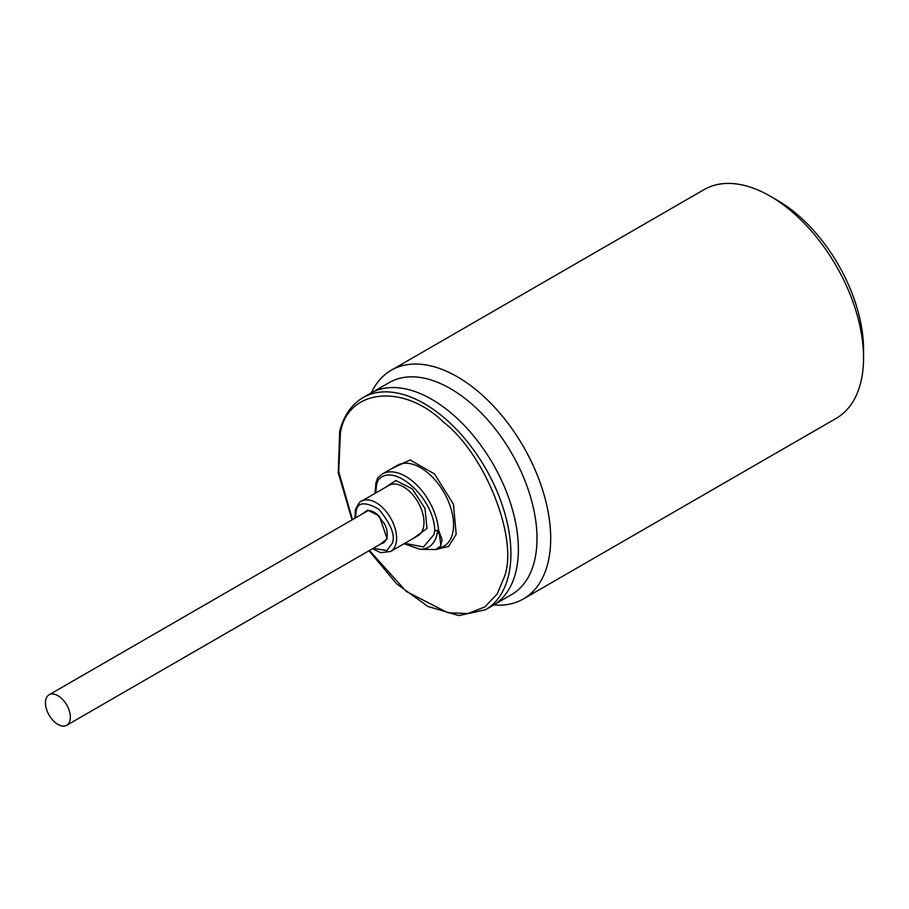 <?xml version="1.0" encoding="UTF-8"?>
<svg xmlns="http://www.w3.org/2000/svg" width="909" height="909" viewBox="0 0 909 909"><rect width="100%" height="100%" fill="white"/><g stroke="black" fill="none" stroke-linecap="round" stroke-linejoin="round"><path stroke-width="1.36" d="M384.45 487.951L395.892 480.531L412.231 488.826L424.992 508.415L427.014 528.459L413.504 538.287M404.755 543.332L423.492 546.945L433.991 534.56L434.752 530.129C433.729 497.064 392.529 460.988 378.008 480.452L376.644 484.349L375.701 493.008M391.143 468.919L410.107 459.954L434.525 473.953L453.432 504.2L456.193 534.287L448.58 546.468L435.081 549.559M369.452 550.502L406.243 591.429L447.751 612.723L467.93 613.552L484.895 606.928L497.212 593.929L504.484 576.567C518.539 538.662 485.304 454.364 443.615 422.231C403.766 382.984 347.386 388.813 340.386 432.911L338.75 471.748L352.499 519.618M70.357 717.224A17.612 10.169 -120 0 0 62.664 699.498A17.612 10.169 -120 0 0 49.097 694.783A17.612 10.169 -120 0 0 45.45 702.85A17.612 10.169 -120 0 0 53.142 720.564A17.612 10.169 -120 0 0 66.709 725.28A17.612 10.169 -120 0 0 70.357 717.224M66.709 725.28L384.337 541.9A17.612 10.169 -120 0 1 383.928 542.116L383.734 542.764A18.089 10.442 -120 0 0 384.109 542.582M404.039 543.752L419.992 549.252A44.28 25.566 -120 0 0 436.706 535.378A44.28 25.566 -120 0 0 437.524 530.686A2.636 1.682 -174.3 0 1 434.752 530.129A2.636 1.375 -4.3 0 0 438.49 529.924L442.149 539.776L439.888 548.547L435.491 549.57L441.047 545.911L439.467 535.026L437.524 530.686L438.49 529.924A46.666 26.94 -120 0 0 416.845 485.088A46.666 26.94 -120 0 0 382.291 474.032L377.905 477.611A2.636 2.113 41.7 0 0 378.008 480.452A2.636 2 -155.3 0 1 377.485 478.27A2.636 2 -155.3 0 1 377.53 478.168L378.337 477.27A2.636 2.113 41.7 0 0 377.905 477.611L375.951 482.622L374.974 493.417M369.02 550.74L396.654 583.851L427.912 606.473L458.852 615.598L485.542 609.723L493.008 605.417A122.476 70.709 -120 0 0 518.38 549.343A122.476 70.709 -120 0 0 464.919 426.094A122.476 70.709 -120 0 0 370.542 393.279L363.066 397.585C351.544 404.425 343.75 415.618 339.705 431.173L338.239 472.805L352.067 519.868M495.291 603.996L511.642 594.554A122.385 70.663 -120 0 0 536.992 538.526A122.385 70.663 -120 0 0 450.455 388.632A122.385 70.663 -120 0 0 389.257 382.564L372.906 392.006M493.803 604.939A132.078 76.254 -120 0 0 523.334 598.986A132.078 76.254 -120 0 0 550.695 538.526A132.078 76.254 -120 0 0 457.307 376.769A132.078 76.254 -120 0 0 391.268 370.224A132.078 76.254 -120 0 0 371.338 392.824M523.334 598.986L836.2 418.356A132.078 76.254 -120 0 0 863.55 357.896A132.078 76.254 -120 0 0 770.162 196.139L770.162 196.139A132.078 76.254 -120 0 0 704.123 189.595L391.268 370.224M863.55 357.896L863.55 349.635A121.954 70.402 -120 0 0 777.32 200.275L770.162 196.139L777.32 200.275M384.337 541.9A17.612 10.169 -120 0 0 384.882 541.548L385.643 541.105M379.451 544.718L387.177 538.798L379.326 516.085L367.77 510.119L361.85 514.221M363.918 513.017A18.089 10.442 60 0 1 365.759 511.403C368.543 509.733 372.292 510.676 377.03 514.199L384.518 523.868C385.552 526.629 387.904 529.288 386.95 538.23L383.859 542.741A18.089 10.442 60 0 1 381.53 543.525M372.463 548.752L380.701 552.649L390.575 551.513A29.054 16.771 -120 0 0 395.949 543.764A29.054 16.771 -120 0 0 396.597 538.219A29.054 16.771 -120 0 0 383.916 508.972A29.054 16.771 -120 0 0 361.521 501.189C360.453 500.643 358.407 503.541 355.408 509.858L354.862 518.255M355.533 517.857L356.101 511.597C357.282 502.098 364.861 501.313 378.848 509.245C391.029 524.22 395.506 535.56 392.268 543.264L386.95 550.547L373.144 548.366M390.575 551.513L417.97 535.696A29.054 16.771 -120 0 0 423.344 527.947A29.054 16.771 -120 0 0 423.992 522.402A29.054 16.771 -120 0 0 411.311 493.155A29.054 16.771 -120 0 0 388.916 485.372L361.521 501.189M439.888 548.547L443.899 546.229A46.666 26.94 -120 0 0 452.523 533.788A46.666 26.94 -120 0 0 453.568 524.868A46.666 26.94 -120 0 0 433.195 477.907A46.666 26.94 -120 0 0 397.233 465.397L382.291 474.032M485.542 609.723A122.476 70.709 -120 0 0 508.154 577.067A122.476 70.709 -120 0 0 510.903 553.661A122.476 70.709 -120 0 0 457.443 430.4A122.476 70.709 -120 0 0 363.066 397.585M49.097 694.783L367.986 510.676M419.992 549.252L435.491 549.57"/></g></svg>
